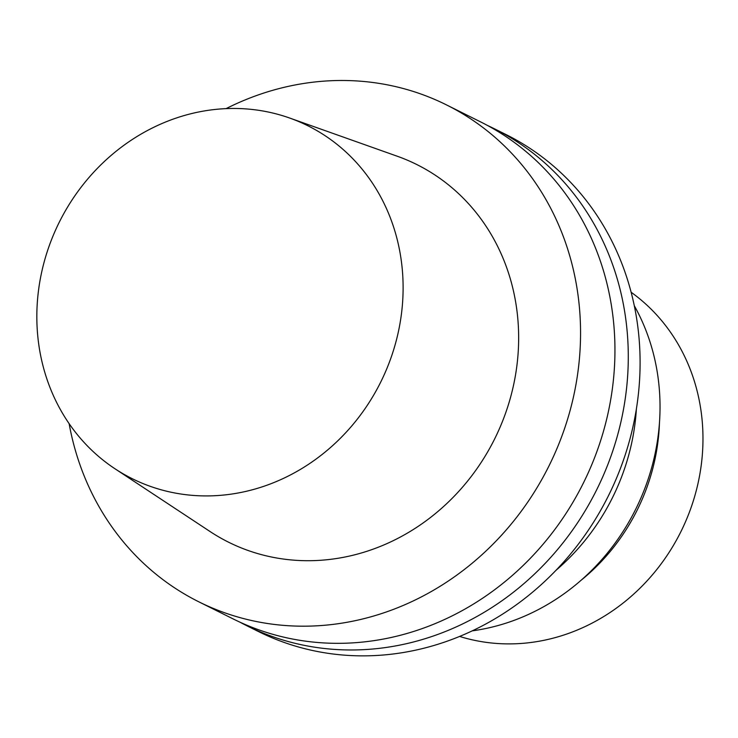 <?xml version="1.0" encoding="UTF-8"?>
<svg xmlns="http://www.w3.org/2000/svg" width="738" height="738" viewBox="0 0 738 738"><rect width="100%" height="100%" fill="white"/><g stroke="black" fill="none" stroke-linecap="round" stroke-linejoin="round"><path stroke-width="1.11" d="M212.581 109.741A197.101 179.5 116.5 0 1 289.637 118.025A197.101 179.5 116.5 0 1 380.633 382.247A197.101 179.5 116.5 0 1 114.897 468.713A197.101 179.5 116.5 0 1 44.243 261.676A197.101 179.5 116.5 0 1 212.581 109.741M289.637 118.025L397.192 156.207A210.985 192.138 116.5 0 1 494.589 439.036A210.985 192.138 116.5 0 1 210.136 531.581L114.897 468.713M226.096 108.624A277.608 252.82 116.5 0 1 312.211 82.287A277.608 252.82 116.5 0 1 446.435 104.87A277.608 252.82 116.5 0 1 548.897 466.093A277.608 252.82 116.5 0 1 198.808 601.811A277.608 252.82 116.5 0 1 69.123 423.64M446.435 104.87L480.825 122.01A277.608 252.82 116.5 0 1 583.288 483.233A277.608 252.82 116.5 0 1 233.199 618.951L198.808 601.811M487.44 125.432A277.608 252.82 116.5 0 1 494.156 128.652A277.608 252.82 116.5 0 1 596.627 489.875A277.608 252.82 116.5 0 1 246.529 625.593A277.608 252.82 116.5 0 1 239.915 622.162M494.156 128.652L505.973 134.537A277.608 252.82 116.5 0 1 608.435 495.761A277.608 252.82 116.5 0 1 258.337 631.479L246.529 625.593M636.396 408.852A213.762 194.666 116.5 0 1 555.889 570.419M634.293 305.707A213.762 194.666 116.5 0 1 472.265 630.852M659.449 422.856A196.271 178.744 116.5 0 1 580.944 580.4M631.128 292.248A194.325 176.972 116.5 0 1 680.814 531.83A194.325 176.972 116.5 0 1 459.617 636.433"/></g></svg>
